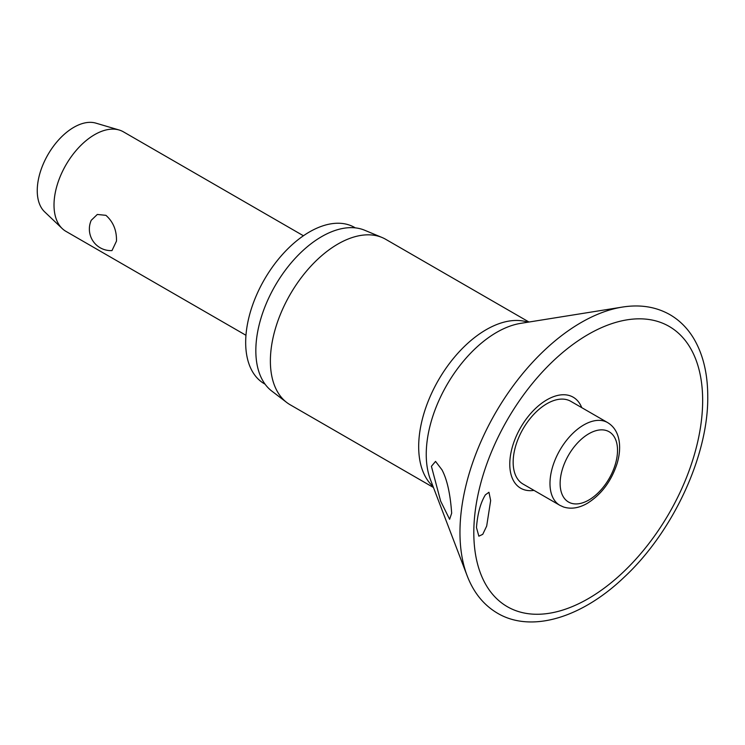 <?xml version="1.0" encoding="UTF-8"?>
<svg xmlns="http://www.w3.org/2000/svg" width="745" height="745" viewBox="0 0 745 745"><rect width="100%" height="100%" fill="white"/><g stroke="black" fill="none" stroke-linecap="round" stroke-linejoin="round"><path stroke-width="1.12" d="M490.657 500.528L486.681 526.082L482.76 534.323L478.849 536.186L476.474 527.525C477.564 513.65 480.534 502.763 485.386 494.848L488.953 492.259L490.657 500.528M581.752 407.655A52.541 30.331 120 0 0 540.358 404.274A52.541 30.331 120 0 0 509.776 464.154A52.541 30.331 120 0 0 533.988 490.387M451.666 513.203L449.617 519.302L440.64 501.115L431.411 466.323L435.536 461.406L441.943 469.769C447.065 479.314 450.306 493.795 451.666 513.203M528.987 322.026L385.696 239.303A95.528 55.158 120 0 0 382.008 237.478A95.528 55.158 120 0 0 309.771 267.38A95.528 55.158 120 0 0 270.379 361.036A95.528 55.158 120 0 0 286.741 402.486A95.528 55.158 120 0 0 290.159 404.768L433.45 487.491M382.008 237.478L364.64 230.233A93.116 53.761 120 0 0 294.228 259.381A93.116 53.761 120 0 0 255.833 350.662A93.116 53.761 120 0 0 271.785 391.069L286.741 402.486M355.318 227.877L354.601 227.458A90.238 52.103 120 0 0 285.065 251.642A90.238 52.103 120 0 0 245.673 342.458A90.238 52.103 120 0 0 264.363 383.768L265.08 384.178M559.868 505.324L523.046 484.064A47.764 27.574 -60 0 1 513.156 462.198A47.764 27.574 -60 0 1 534.007 414.127A47.764 27.574 -60 0 1 570.81 401.332L607.631 422.592A47.764 27.574 120 0 0 583.754 424.957A47.764 27.574 120 0 0 549.978 483.458A47.764 27.574 120 0 0 559.868 505.324L563.527 506.991C571.043 509.357 578.977 508.127 587.339 503.313C601.392 494.494 611.31 481.242 617.102 463.53C619.626 455.065 620.259 447.233 618.974 440.044C617.465 432.072 613.684 426.261 607.631 422.592M303.42 235.765L123.372 131.809A57.458 33.18 120 0 0 119.135 130.002A57.458 33.18 120 0 0 76.53 150.024A57.458 33.18 120 0 0 54.013 205.033A57.458 33.18 120 0 0 62.226 228.575A57.458 33.18 120 0 0 65.914 231.341L245.962 335.287M116.481 241.101L111.983 250.599A21.549 21.549 0 0 1 91.235 220.297L97.316 214.458L105.92 215.333C113.249 221.833 116.769 230.429 116.481 241.101M119.135 130.002L95.863 123.13A51.712 29.856 120 0 0 57.523 141.159A51.712 29.856 120 0 0 37.25 190.664A51.712 29.856 120 0 0 44.644 211.85L62.226 228.575M622.308 307.089A171.359 98.936 120 0 0 459.963 532.405A171.359 98.936 120 0 0 467.171 575.792C473.634 592.638 483.756 605.126 497.558 613.247C531.409 633.259 581.817 617.735 624.049 577.319C672.977 531.958 708.439 455.651 707.75 396.517C707.731 373.413 702.973 353.931 693.474 338.072C687.337 328.024 679.496 320.229 669.941 314.669C656 306.782 640.123 304.258 622.308 307.089L520.634 323.367A99.634 57.523 120 0 0 426.242 454.376A99.634 57.523 120 0 0 430.433 479.594L467.171 575.792M473.811 532.61A161.814 93.423 120 0 0 588.233 598.673A161.814 93.423 120 0 0 702.656 400.484A161.814 93.423 120 0 0 588.233 334.421A161.814 93.423 120 0 0 473.811 532.61M527.888 322.203A95.528 55.158 120 0 0 456.657 354.601A95.528 55.158 120 0 0 418.681 446.655A95.528 55.158 120 0 0 433.059 486.466M560.128 483.458A40.584 23.43 120 0 0 588.829 500.025A40.584 23.43 120 0 0 617.521 450.325A40.584 23.43 120 0 0 588.829 433.758A40.584 23.43 120 0 0 560.128 483.458"/></g></svg>
